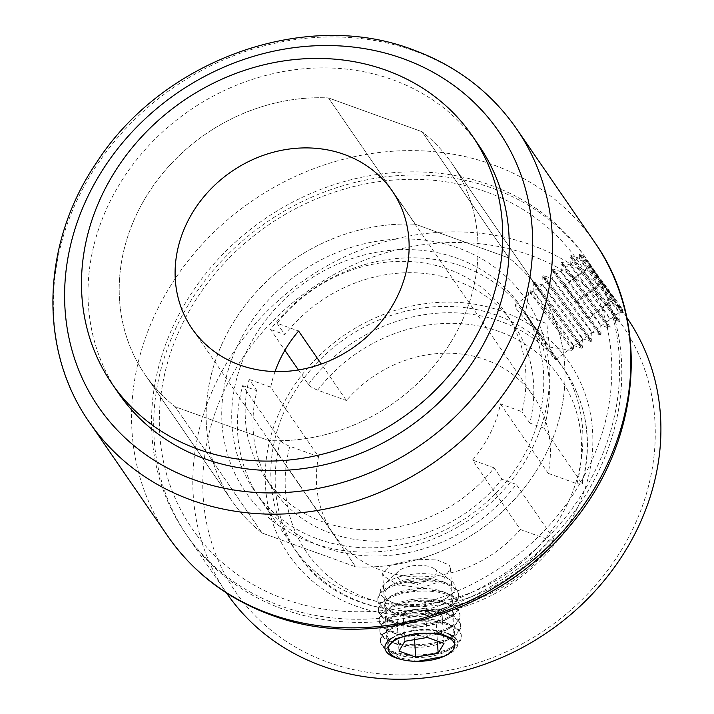 <?xml version="1.0" encoding="UTF-8"?>
<svg xmlns="http://www.w3.org/2000/svg" width="714" height="714" viewBox="0 0 714 714"><rect width="100%" height="100%" fill="white"/><g stroke="black" fill="none" stroke-linecap="round" stroke-linejoin="round"><path stroke-width="0.54" stroke-dasharray="3.57 2.68" d="M478.755 145.272A218.654 192.602 -34.5 0 0 290 70.436A218.654 192.602 -34.5 0 0 110.179 201.196A218.654 192.602 -34.5 0 0 118.515 393.2M275.024 371.575A121.469 107.002 145.5 0 0 270.722 387.193L318.542 456.665A121.469 107.002 -34.5 0 0 333.313 533.885A121.469 107.002 -34.5 0 0 520.354 529.52L472.543 460.048A121.469 107.002 145.5 0 0 490.268 433.344A121.469 107.002 145.5 0 0 500.416 403.901L522.005 411.701A145.772 128.404 -34.5 0 0 505.646 312.902A145.772 128.404 -34.5 0 0 277.005 323.246L298.595 331.046M355.742 566.862A186.256 164.068 -34.5 0 0 546.103 453.506A186.256 164.068 -34.5 0 0 538.999 289.946A186.256 164.068 -34.5 0 0 509.037 258.049L422.108 131.733L328.458 97.925A186.256 164.068 -34.5 0 0 150.181 190.317A186.256 164.068 -34.5 0 0 145.201 374.832A186.256 164.068 -34.5 0 0 175.162 406.739L268.812 440.547A186.256 164.068 -34.5 0 0 459.173 327.19A186.256 164.068 -34.5 0 0 452.069 163.64A186.256 164.068 -34.5 0 0 422.108 131.733A186.256 164.068 145.5 0 1 452.069 163.64A186.256 164.068 145.5 0 1 447.089 348.155A186.256 164.068 145.5 0 1 268.812 440.547L355.742 566.862L262.1 533.046L175.162 406.739A186.256 164.068 145.5 0 1 145.201 374.832A186.256 164.068 145.5 0 1 150.181 190.317A186.256 164.068 145.5 0 1 328.458 97.925L415.396 224.241A186.256 164.068 -34.5 0 0 237.119 316.623A186.256 164.068 -34.5 0 0 232.139 501.148A186.256 164.068 -34.5 0 0 262.1 533.046A186.256 164.068 145.5 0 1 232.139 501.148A186.256 164.068 145.5 0 1 237.119 316.623A186.256 164.068 145.5 0 1 415.396 224.241L509.037 258.049A186.256 164.068 145.5 0 1 538.999 289.946A186.256 164.068 145.5 0 1 534.018 474.471A186.256 164.068 145.5 0 1 355.742 566.862L262.1 533.046L175.162 406.739L268.812 440.547L355.742 566.862M318.542 456.665L289.795 446.286C285.386 444.563 282.28 442.653 280.495 440.556L242.68 385.605A161.962 142.666 -34.5 0 0 259.976 498.738A161.962 142.666 -34.5 0 0 516.231 484.369L554.055 539.32L554.26 540.462L549.093 539.9L520.354 529.52M242.68 385.605L256.96 390.763A145.772 128.404 -34.5 0 0 273.31 489.554A145.772 128.404 -34.5 0 0 501.951 479.219L516.231 484.369M256.96 390.763L249.132 379.393A145.772 128.404 -34.5 0 0 265.492 478.193A145.772 128.404 -34.5 0 0 494.133 467.849L501.951 479.219M494.133 467.849L472.543 460.048M270.722 387.193L249.132 379.393M500.416 403.901L548.227 473.373A121.469 107.002 -34.5 0 0 533.447 396.154A121.469 107.002 -34.5 0 0 346.406 400.518L321.3 364.033M298.425 369.959L308.368 384.409C310.153 386.506 313.25 388.416 317.668 390.139L346.406 400.518M548.227 473.373L576.966 483.753L582.222 484.137L544.104 428.221A161.962 142.666 -34.5 0 0 526.816 315.088A161.962 142.666 -34.5 0 0 270.552 329.457L284.886 350.297M544.104 428.221L529.824 423.063A145.772 128.404 -34.5 0 0 513.473 324.272A145.772 128.404 -34.5 0 0 284.832 334.616L270.552 329.457M277.005 323.246L284.832 334.616M529.824 423.063L522.005 411.701M328.458 97.925L415.396 224.241L509.037 258.049L422.108 131.733L328.458 97.925M565.684 357.527A170.066 149.806 -34.5 0 0 338.677 339.177A170.066 149.806 -34.5 0 0 292.383 559.883A170.066 149.806 -34.5 0 0 519.39 578.224A170.066 149.806 -34.5 0 0 565.684 357.527M296.721 551.913A161.962 142.666 145.5 0 1 293.445 547.37A161.962 142.666 145.5 0 1 343.372 339.846A161.962 142.666 145.5 0 1 557.009 359.187A161.962 142.666 145.5 0 1 560.285 363.721A161.962 142.666 145.5 0 1 510.349 571.245A161.962 142.666 145.5 0 1 296.721 551.913M617.744 318.979A234.852 206.873 145.5 0 1 553.814 623.759A234.852 206.873 145.5 0 1 240.323 598.43A234.852 206.873 145.5 0 1 304.253 293.65A234.852 206.873 145.5 0 1 617.744 318.979M626.99 317.81A242.947 214.004 -34.5 0 0 622.081 311.001A242.947 214.004 -34.5 0 0 301.629 281.994A242.947 214.004 -34.5 0 0 226.731 593.28M196.859 535.277A234.852 206.873 -34.5 0 0 510.349 560.606A234.852 206.873 -34.5 0 0 574.279 255.817A234.852 206.873 -34.5 0 0 260.788 230.488A234.852 206.873 -34.5 0 0 196.859 535.277M582.954 254.157A242.947 214.004 145.5 0 1 587.872 260.967A242.947 214.004 145.5 0 1 512.973 572.253A242.947 214.004 145.5 0 1 192.53 543.247A242.947 214.004 145.5 0 1 187.612 536.437A242.947 214.004 145.5 0 1 262.511 225.151A242.947 214.004 145.5 0 1 582.954 254.157M248.918 496.73A170.066 149.806 145.5 0 1 295.212 276.023A170.066 149.806 145.5 0 1 522.22 294.364A170.066 149.806 145.5 0 1 475.926 515.071A170.066 149.806 145.5 0 1 248.918 496.73M517.882 302.343A161.962 142.666 -34.5 0 0 304.253 283.003A161.962 142.666 -34.5 0 0 254.318 490.527A161.962 142.666 -34.5 0 0 257.593 495.07A161.962 142.666 -34.5 0 0 471.231 514.41A161.962 142.666 -34.5 0 0 521.158 306.877A161.962 142.666 -34.5 0 0 517.882 302.343M417.565 661.351L399.367 657.808L388.639 650.677L387.407 647.419L382.615 572.994L390.647 565.077L411.701 559.999L435.094 559.098L449.249 565.042L450.498 568.63L442.742 580.616L421.831 587.684L398.216 585.034L383.837 576.189L382.615 572.994M552.618 356.813L528.315 317.498L519.569 307.663L514.964 305.092L516.472 309.01L546.576 344.023L549.691 348.334L555.438 359.758L552.618 356.813M618.663 307.912L593.388 269.321L584.891 259.289L580.785 256.353L582.526 260.101L611.648 295.846L616.191 302.12L621.269 311.018L618.663 307.912M454.05 639.53L455.291 643.046L452.48 650.07L443.742 656.461M548.2 344.987L539.98 334.804L525.397 314.499L548.2 344.987M561.4 335.116A37.521 0.696 53.5 0 1 531.394 294.114A37.521 0.696 53.5 0 1 528.994 290.339A37.521 0.696 53.5 0 1 529.02 290.33A37.521 0.696 53.5 0 1 541.257 305.851A37.521 0.696 53.5 0 1 571.262 346.852A37.521 0.696 53.5 0 1 573.663 350.619A37.521 0.696 53.5 0 1 573.645 350.645A37.521 0.696 53.5 0 1 561.4 335.116M544.782 305.735A33.281 0.616 53.5 0 1 573.529 345.451A33.281 0.616 53.5 0 1 573.503 345.469A33.281 0.616 53.5 0 1 562.65 331.698A33.281 0.616 53.5 0 1 533.902 291.99A33.281 0.616 53.5 0 1 533.929 291.964A33.281 0.616 53.5 0 1 544.782 305.735M579.286 344.175A40.493 0.75 53.5 0 1 581.865 348.253A40.493 0.75 53.5 0 1 581.839 348.253A40.493 0.75 53.5 0 1 568.639 331.501A40.493 0.75 53.5 0 1 536.259 287.26A40.493 0.75 53.5 0 1 533.67 283.199A40.493 0.75 53.5 0 1 533.67 283.172A40.493 0.75 53.5 0 1 546.906 299.925A40.493 0.75 53.5 0 1 579.286 344.175M569.62 330.778A40.493 0.75 53.5 0 1 537.24 286.528A40.493 0.75 53.5 0 1 534.652 282.449A40.493 0.75 53.5 0 1 534.679 282.449A40.493 0.75 53.5 0 1 547.888 299.202A40.493 0.75 53.5 0 1 580.268 343.443A40.493 0.75 53.5 0 1 582.856 347.504A40.493 0.75 53.5 0 1 582.847 347.531A40.493 0.75 53.5 0 1 569.62 330.778M553.877 299.005A33.281 0.616 53.5 0 1 582.615 338.713A33.281 0.616 53.5 0 1 582.588 338.731A33.281 0.616 53.5 0 1 571.736 324.959A33.281 0.616 53.5 0 1 542.997 285.252A33.281 0.616 53.5 0 1 543.024 285.234A33.281 0.616 53.5 0 1 553.877 299.005M588.372 337.436A40.493 0.75 53.5 0 1 590.96 341.524A40.493 0.75 53.5 0 1 590.933 341.524A40.493 0.75 53.5 0 1 577.724 324.772A40.493 0.75 53.5 0 1 545.344 280.522A40.493 0.75 53.5 0 1 542.756 276.461A40.493 0.75 53.5 0 1 542.765 276.443A40.493 0.75 53.5 0 1 555.992 293.195A40.493 0.75 53.5 0 1 588.372 337.436M578.706 324.04A40.493 0.75 53.5 0 1 546.326 279.799A40.493 0.75 53.5 0 1 543.747 275.711A40.493 0.75 53.5 0 1 543.773 275.711A40.493 0.75 53.5 0 1 556.974 292.463A40.493 0.75 53.5 0 1 589.353 336.713A40.493 0.75 53.5 0 1 591.942 340.774A40.493 0.75 53.5 0 1 591.942 340.792A40.493 0.75 53.5 0 1 578.706 324.04M562.962 292.276A33.281 0.616 53.5 0 1 591.71 331.983A33.281 0.616 53.5 0 1 591.683 332.001A33.281 0.616 53.5 0 1 580.83 318.23A33.281 0.616 53.5 0 1 552.083 278.522A33.281 0.616 53.5 0 1 552.109 278.505A33.281 0.616 53.5 0 1 562.962 292.276M597.466 330.707A40.493 0.75 53.5 0 1 600.046 334.795A40.493 0.75 53.5 0 1 600.028 334.795A40.493 0.75 53.5 0 1 586.819 318.042A40.493 0.75 53.5 0 1 554.439 273.792A40.493 0.75 53.5 0 1 551.851 269.731A40.493 0.75 53.5 0 1 551.86 269.705A40.493 0.75 53.5 0 1 565.086 286.457A40.493 0.75 53.5 0 1 597.466 330.707M587.8 317.311A40.493 0.75 53.5 0 1 555.421 273.069A40.493 0.75 53.5 0 1 552.841 268.982A40.493 0.75 53.5 0 1 552.868 268.982A40.493 0.75 53.5 0 1 566.068 285.734A40.493 0.75 53.5 0 1 598.448 329.984A40.493 0.75 53.5 0 1 601.036 334.045A40.493 0.75 53.5 0 1 601.027 334.063A40.493 0.75 53.5 0 1 587.8 317.311M572.057 285.538A33.281 0.616 53.5 0 1 600.804 325.254A33.281 0.616 53.5 0 1 600.777 325.272A33.281 0.616 53.5 0 1 589.925 311.5A33.281 0.616 53.5 0 1 561.177 271.793A33.281 0.616 53.5 0 1 561.204 271.775A33.281 0.616 53.5 0 1 572.057 285.538M606.561 323.977A40.493 0.75 53.5 0 1 609.14 328.056A40.493 0.75 53.5 0 1 609.113 328.056A40.493 0.75 53.5 0 1 595.913 311.304A40.493 0.75 53.5 0 1 563.533 267.063A40.493 0.75 53.5 0 1 560.945 263.002A40.493 0.75 53.5 0 1 560.954 262.975A40.493 0.75 53.5 0 1 574.181 279.727A40.493 0.75 53.5 0 1 606.561 323.977M596.895 310.581A40.493 0.75 53.5 0 1 564.515 266.331A40.493 0.75 53.5 0 1 561.936 262.252A40.493 0.75 53.5 0 1 561.954 262.252A40.493 0.75 53.5 0 1 575.163 279.004A40.493 0.75 53.5 0 1 607.543 323.246A40.493 0.75 53.5 0 1 610.131 327.307A40.493 0.75 53.5 0 1 610.122 327.333A40.493 0.75 53.5 0 1 596.895 310.581M581.151 278.808A33.281 0.616 53.5 0 1 609.89 318.515A33.281 0.616 53.5 0 1 609.872 318.533A33.281 0.616 53.5 0 1 599.01 304.771A33.281 0.616 53.5 0 1 570.272 265.055A33.281 0.616 53.5 0 1 570.299 265.037A33.281 0.616 53.5 0 1 581.151 278.808M615.655 317.239A40.493 0.75 53.5 0 1 618.235 321.327A40.493 0.75 53.5 0 1 618.208 321.327A40.493 0.75 53.5 0 1 605.008 304.575A40.493 0.75 53.5 0 1 572.619 260.324A40.493 0.75 53.5 0 1 570.031 256.264A40.493 0.75 53.5 0 1 570.04 256.246A40.493 0.75 53.5 0 1 583.267 272.998A40.493 0.75 53.5 0 1 615.655 317.239M605.99 303.852A40.493 0.75 53.5 0 1 573.601 259.601A40.493 0.75 53.5 0 1 571.021 255.514A40.493 0.75 53.5 0 1 571.048 255.514A40.493 0.75 53.5 0 1 584.248 272.266A40.493 0.75 53.5 0 1 616.637 316.516A40.493 0.75 53.5 0 1 619.225 320.577A40.493 0.75 53.5 0 1 619.216 320.604A40.493 0.75 53.5 0 1 605.99 303.852M590.246 272.079A33.281 0.616 53.5 0 1 618.984 311.786A33.281 0.616 53.5 0 1 618.958 311.804A33.281 0.616 53.5 0 1 608.105 298.033A33.281 0.616 53.5 0 1 579.357 258.325A33.281 0.616 53.5 0 1 579.384 258.307A33.281 0.616 53.5 0 1 590.246 272.079M610.809 297.952A36.539 0.678 -126.5 0 0 622.733 313.062A36.539 0.678 -126.5 0 0 622.76 313.035A36.539 0.678 -126.5 0 0 620.421 309.385A36.539 0.678 -126.5 0 0 591.201 269.455A36.539 0.678 -126.5 0 0 579.295 254.336A36.539 0.678 -126.5 0 0 579.259 254.354A36.539 0.678 -126.5 0 0 581.589 258.022A36.539 0.678 -126.5 0 0 610.809 297.952M620.198 305.976A33.281 0.616 53.5 0 1 622.331 309.305A33.281 0.616 53.5 0 1 607.177 289.875A33.281 0.616 53.5 0 1 584.837 259.191A33.281 0.616 53.5 0 1 582.74 255.835A33.281 0.616 53.5 0 1 598.484 276.113A33.281 0.616 53.5 0 1 620.198 305.976M614.165 298.693L590.094 266.152L614.941 299.014L614.165 298.693L588.131 317.962L588.907 318.283L614.941 299.014M603.294 282.905L577.269 302.174L588.907 318.283M577.269 302.174L564.845 285.743L590.871 266.474M564.845 285.743L564.069 285.421L590.094 266.152M588.131 317.962L564.069 285.421M575.716 301.531L601.741 282.262M397.287 577.207A20.242 8.479 176.3 0 0 405.043 581.437A20.242 8.479 176.3 0 0 429.337 579.866A20.242 8.479 176.3 0 0 436.227 570.575A20.242 8.479 176.3 0 0 434.433 568.826A20.242 8.479 176.3 0 0 416.208 565.426A20.242 8.479 176.3 0 0 398.582 571.138A20.242 8.479 176.3 0 0 397.287 577.207M427.838 604.178A37.521 15.717 176.3 0 0 446.598 598.064A37.521 15.717 176.3 0 0 453.845 583.4A37.521 15.717 176.3 0 0 450.525 580.17A37.521 15.717 176.3 0 0 407.694 574.913A37.521 15.717 176.3 0 0 384.078 584.445A37.521 15.717 176.3 0 0 381.687 595.69A37.521 15.717 176.3 0 0 390.263 601.697A37.521 15.717 176.3 0 0 427.838 604.178M409.006 579.259A33.281 13.941 176.3 0 0 392.361 584.677A33.281 13.941 176.3 0 0 393.539 603.009A33.281 13.941 176.3 0 0 426.874 605.213A33.281 13.941 176.3 0 0 443.519 599.796A33.281 13.941 176.3 0 0 442.332 581.455A33.281 13.941 176.3 0 0 409.006 579.259M379.295 603.446A40.493 16.966 176.3 0 0 429.096 612.594A40.493 16.966 176.3 0 0 458.638 594.209A40.493 16.966 176.3 0 0 457.165 590.175A40.493 16.966 176.3 0 0 447.91 583.695A40.493 16.966 176.3 0 0 407.364 581.017A40.493 16.966 176.3 0 0 387.122 587.613A40.493 16.966 176.3 0 0 377.822 599.412A40.493 16.966 176.3 0 0 379.295 603.446M429.168 613.701A40.493 16.966 176.3 0 0 449.418 607.105A40.493 16.966 176.3 0 0 458.709 595.315A40.493 16.966 176.3 0 0 457.237 591.281A40.493 16.966 176.3 0 0 407.435 582.124A40.493 16.966 176.3 0 0 377.893 600.519A40.493 16.966 176.3 0 0 379.366 604.553A40.493 16.966 176.3 0 0 388.63 611.023A40.493 16.966 176.3 0 0 429.168 613.701M409.666 589.505A33.281 13.941 176.3 0 0 393.021 594.932A33.281 13.941 176.3 0 0 394.199 613.264A33.281 13.941 176.3 0 0 427.534 615.468A33.281 13.941 176.3 0 0 444.179 610.042A33.281 13.941 176.3 0 0 442.992 591.71A33.281 13.941 176.3 0 0 409.666 589.505M379.955 613.692A40.493 16.966 176.3 0 0 429.757 622.849A40.493 16.966 176.3 0 0 459.298 604.455A40.493 16.966 176.3 0 0 457.826 600.429A40.493 16.966 176.3 0 0 448.57 593.95A40.493 16.966 176.3 0 0 408.024 591.272A40.493 16.966 176.3 0 0 387.782 597.868A40.493 16.966 176.3 0 0 378.482 609.667A40.493 16.966 176.3 0 0 379.955 613.692M429.828 623.956A40.493 16.966 176.3 0 0 450.079 617.36A40.493 16.966 176.3 0 0 459.37 605.561A40.493 16.966 176.3 0 0 457.897 601.536A40.493 16.966 176.3 0 0 408.096 592.379A40.493 16.966 176.3 0 0 378.554 610.773A40.493 16.966 176.3 0 0 380.026 614.799A40.493 16.966 176.3 0 0 389.291 621.278A40.493 16.966 176.3 0 0 429.828 623.956M410.327 599.76A33.281 13.941 176.3 0 0 393.682 605.186A33.281 13.941 176.3 0 0 394.86 623.518A33.281 13.941 176.3 0 0 428.195 625.723A33.281 13.941 176.3 0 0 444.84 620.296A33.281 13.941 176.3 0 0 443.653 601.964A33.281 13.941 176.3 0 0 410.327 599.76M380.616 623.947A40.493 16.966 176.3 0 0 430.417 633.104A40.493 16.966 176.3 0 0 459.959 614.709A40.493 16.966 176.3 0 0 458.486 610.675A40.493 16.966 176.3 0 0 449.231 604.205A40.493 16.966 176.3 0 0 408.685 601.527A40.493 16.966 176.3 0 0 388.443 608.123A40.493 16.966 176.3 0 0 379.143 619.913A40.493 16.966 176.3 0 0 380.616 623.947M430.488 634.211A40.493 16.966 176.3 0 0 450.739 627.615A40.493 16.966 176.3 0 0 460.03 615.816A40.493 16.966 176.3 0 0 458.558 611.782A40.493 16.966 176.3 0 0 408.756 602.634A40.493 16.966 176.3 0 0 379.214 621.028A40.493 16.966 176.3 0 0 380.687 625.053A40.493 16.966 176.3 0 0 389.951 631.533A40.493 16.966 176.3 0 0 430.488 634.211M410.987 610.015A33.281 13.941 176.3 0 0 394.342 615.432A33.281 13.941 176.3 0 0 395.52 633.773A33.281 13.941 176.3 0 0 428.855 635.969A33.281 13.941 176.3 0 0 445.5 630.551A33.281 13.941 176.3 0 0 444.313 612.219A33.281 13.941 176.3 0 0 410.987 610.015M381.276 634.202A40.493 16.966 176.3 0 0 431.077 643.359A40.493 16.966 176.3 0 0 460.619 624.964A40.493 16.966 176.3 0 0 459.147 620.93A40.493 16.966 176.3 0 0 449.891 614.459A40.493 16.966 176.3 0 0 409.345 611.782A40.493 16.966 176.3 0 0 389.103 618.369A40.493 16.966 176.3 0 0 379.803 630.167A40.493 16.966 176.3 0 0 381.276 634.202M431.149 644.465A40.493 16.966 176.3 0 0 451.4 637.87A40.493 16.966 176.3 0 0 460.691 626.071A40.493 16.966 176.3 0 0 459.218 622.037A40.493 16.966 176.3 0 0 409.417 612.889A40.493 16.966 176.3 0 0 379.875 631.274A40.493 16.966 176.3 0 0 381.347 635.308A40.493 16.966 176.3 0 0 390.612 641.788A40.493 16.966 176.3 0 0 431.149 644.465M411.648 620.27A33.281 13.941 176.3 0 0 395.003 625.687A33.281 13.941 176.3 0 0 396.181 644.028A33.281 13.941 176.3 0 0 429.516 646.224A33.281 13.941 176.3 0 0 446.161 640.806A33.281 13.941 176.3 0 0 444.974 622.465A33.281 13.941 176.3 0 0 411.648 620.27M381.945 644.456A40.493 16.966 176.3 0 0 431.738 653.613A40.493 16.966 176.3 0 0 461.28 635.219A40.493 16.966 176.3 0 0 459.807 631.185A40.493 16.966 176.3 0 0 450.552 624.705A40.493 16.966 176.3 0 0 410.006 622.028A40.493 16.966 176.3 0 0 389.764 628.623A40.493 16.966 176.3 0 0 380.464 640.422A40.493 16.966 176.3 0 0 381.945 644.456M431.809 654.72A40.493 16.966 176.3 0 0 452.06 648.125A40.493 16.966 176.3 0 0 461.351 636.326A40.493 16.966 176.3 0 0 459.878 632.292A40.493 16.966 176.3 0 0 410.077 623.135A40.493 16.966 176.3 0 0 380.535 641.529A40.493 16.966 176.3 0 0 382.008 645.563A40.493 16.966 176.3 0 0 391.272 652.043A40.493 16.966 176.3 0 0 431.809 654.72M412.308 630.524A33.281 13.941 176.3 0 0 395.663 635.942A33.281 13.941 176.3 0 0 396.85 654.274A33.281 13.941 176.3 0 0 430.176 656.478A33.281 13.941 176.3 0 0 446.821 651.061A33.281 13.941 176.3 0 0 445.634 632.72A33.281 13.941 176.3 0 0 412.308 630.524M456.514 639.583A36.539 15.306 -3.7 0 1 444.081 656.362A36.539 15.306 -3.7 0 1 431.185 659.816A36.539 15.306 -3.7 0 1 400.233 659.183M395.663 635.942L393.298 637.272A36.539 15.306 -3.7 0 1 411.567 631.319A36.539 15.306 -3.7 0 1 448.16 633.737L445.634 632.72M404.811 641.288L402.919 611.943L397.118 621.751L413.79 627.731L414.557 639.628M397.118 621.751L399.001 651.097M402.919 611.943L425.401 608.105L427.293 637.459M425.401 608.105L442.073 614.085L443.965 643.439M413.79 627.731L436.263 623.893L442.073 614.085M436.263 623.893L437.37 641.074M549.093 539.9A153.867 135.535 145.5 0 1 367.183 598.368A153.867 135.535 145.5 0 1 289.795 446.286M280.495 440.556A161.962 142.666 -34.5 0 0 297.792 553.689A161.962 142.666 -34.5 0 0 554.055 539.32M317.668 390.139A153.867 135.535 145.5 0 1 499.577 331.671A153.867 135.535 145.5 0 1 576.966 483.753M581.919 483.173A161.962 142.666 -34.5 0 0 564.631 370.039A161.962 142.666 -34.5 0 0 308.368 384.409M594.691 242.314A259.146 228.266 -34.5 0 0 492.714 164.639A259.146 228.266 -34.5 0 0 197.608 249.391A259.146 228.266 -34.5 0 0 167.754 536.152M281.048 606.106A242.947 214.004 145.5 0 1 176.171 319.952A242.947 214.004 145.5 0 1 490.09 184.997A242.947 214.004 145.5 0 1 594.967 471.151A242.947 214.004 145.5 0 1 281.048 606.106M89.509 422.465A259.146 228.266 145.5 0 1 119.372 135.714A259.146 228.266 145.5 0 1 414.468 50.962A259.146 228.266 145.5 0 1 516.454 128.627M333.313 533.885L192.048 328.627M554.269 540.462C493.044 627.874 349.324 635.915 297.792 553.689L259.976 498.738M273.31 489.554L265.492 478.193M232.139 501.148L145.201 374.832L232.139 501.148M538.999 289.946L452.069 163.64L538.999 289.946M533.447 396.154L392.182 190.897M582.222 484.137C592.995 442.127 587.131 404.097 564.631 370.039L526.816 315.088M513.473 324.272L505.646 312.902M514.964 305.092L580.785 256.353M293.445 547.37L254.318 490.527M626.785 317.516L616.191 302.12M598.671 276.657L587.872 260.967M226.525 592.986L187.612 536.437M560.285 363.721L549.691 348.334M531.751 322.273L521.158 306.877M555.438 359.758L621.269 311.018M450.498 568.63L455.291 643.046M549.485 347.031L573.645 350.645M549.494 347.013L546.835 323.808L525.415 314.49M573.503 345.469L581.839 348.253M573.529 345.451L573.663 350.619M581.865 348.253L582.847 347.531M582.588 338.731L590.933 341.524M582.615 338.713L582.856 347.504M590.96 341.524L591.942 340.792M591.683 332.001L600.028 334.795L601.027 334.063M591.71 331.983L591.942 340.774M601.036 334.045L600.804 325.254L609.113 328.056L610.122 327.333L609.89 318.515L618.208 321.327M618.235 321.327L619.216 320.604L618.984 311.786M618.958 311.804L622.733 313.062L622.331 309.305M582.74 255.835L579.295 254.336M579.384 258.307L571.048 255.514M579.357 258.325L579.259 254.354M570.04 256.246L571.021 255.514M570.299 265.037L561.954 262.252M570.272 265.055L570.031 256.264M560.954 262.975L561.936 262.252M561.204 271.775L552.868 268.982L551.86 269.705M561.177 271.793L560.945 263.002M551.851 269.731L552.083 278.522L543.773 275.711L542.765 276.443L542.997 285.252M543.024 285.234L534.679 282.449M533.902 291.99L533.67 283.199L534.652 282.449M533.929 291.964L529.02 290.33M525.397 314.499L528.994 290.339M392.361 584.677L387.122 587.613M393.539 603.009L390.263 601.697M458.638 594.209L458.709 595.315M393.021 594.932L387.782 597.868M394.199 613.264L388.63 611.023M459.298 604.455L459.37 605.561M393.682 605.186L388.443 608.123M394.86 623.518L389.291 621.278M459.959 614.709L460.03 615.816M394.342 615.432L389.103 618.369M395.52 633.773L389.951 631.533M460.619 624.964L460.691 626.071M395.003 625.687L389.764 628.623M396.181 644.028L390.612 641.788M461.28 635.219L461.351 636.326M396.85 654.274L391.272 652.043M442.171 657.103L444.081 656.362M446.821 651.061L452.06 648.125M380.464 640.422L380.535 641.529M446.161 640.806L451.4 637.87M444.974 622.465L450.552 624.705M379.803 630.167L379.875 631.274M445.5 630.551L450.739 627.615M444.313 612.219L449.891 614.459M379.143 619.913L379.214 621.028M444.84 620.296L450.079 617.36M443.653 601.964L449.231 604.205M378.482 609.667L378.554 610.773M444.179 610.042L449.418 607.105M442.992 591.71L448.57 593.95M377.822 599.412L377.893 600.519M443.519 599.796L446.598 598.064M442.332 581.455L447.91 583.695M405.043 581.437L417.44 584.48L429.337 579.866M398.582 571.138L384.078 584.445M434.433 568.826L450.525 580.17"/><path stroke-width="1.07" d="M112 383.721L118.515 393.2A218.654 192.602 -34.5 0 0 307.27 468.027A218.654 192.602 -34.5 0 0 487.091 337.276A218.654 192.602 -34.5 0 0 478.755 145.272L472.231 135.794A218.654 192.602 -34.5 0 0 283.476 60.967A218.654 192.602 -34.5 0 0 103.655 191.718A218.654 192.602 -34.5 0 0 112 383.721A218.654 192.602 -34.5 0 0 300.755 458.558A218.654 192.602 -34.5 0 0 480.576 327.797A218.654 192.602 -34.5 0 0 472.231 135.794M187.416 221.965A121.469 107.002 -34.5 0 0 192.048 328.627A121.469 107.002 -34.5 0 0 296.917 370.2A121.469 107.002 -34.5 0 0 396.814 297.559A121.469 107.002 -34.5 0 0 392.182 190.897A121.469 107.002 -34.5 0 0 287.314 149.315A121.469 107.002 -34.5 0 0 187.416 221.965M275.024 371.575A121.469 107.002 145.5 0 1 280.87 357.75A121.469 107.002 145.5 0 1 298.595 331.046L321.3 364.033M284.886 350.297L298.425 369.959M226.525 592.986L226.731 593.28A242.947 214.004 -34.5 0 0 231.648 600.09A242.947 214.004 -34.5 0 0 552.092 629.096A242.947 214.004 -34.5 0 0 626.99 317.81L626.785 317.516M387.407 647.419L395.404 638.798L416.423 633.389L439.86 633.095L454.05 639.53M443.742 656.461L417.565 661.351M402.232 659.674A33.281 13.941 176.3 0 0 442.171 657.103A33.281 13.941 176.3 0 0 453.488 641.815A33.281 13.941 176.3 0 0 412.549 634.291A33.281 13.941 176.3 0 0 389.478 652.721A33.281 13.941 176.3 0 0 402.232 659.674L400.233 659.183A36.539 15.306 -3.7 0 1 386.238 651.552A36.539 15.306 -3.7 0 1 393.298 637.272M415.682 657.076L438.155 653.248L443.965 643.439L427.293 637.459L404.811 641.288L399.001 651.097L415.682 657.076L414.557 639.628M448.16 633.737A36.539 15.306 -3.7 0 1 456.514 639.583M437.37 641.074L438.155 653.248M594.691 242.314C651.614 322.21 640.877 442.323 570.781 524.835C499.88 613.299 370.307 652.658 271.204 615.022C227.837 599.091 193.351 572.798 167.754 536.152A259.146 228.266 -34.5 0 0 269.731 613.826A259.146 228.266 -34.5 0 0 564.828 529.074A259.146 228.266 -34.5 0 0 594.691 242.314L516.454 128.627A259.146 228.266 145.5 0 1 486.591 415.387A259.146 228.266 145.5 0 1 191.495 500.139A259.146 228.266 145.5 0 1 89.509 422.465C38.145 349.833 41.287 243.795 96.14 163.229C162.105 59.922 305.128 8.327 413.004 49.766C456.371 65.688 490.857 91.981 516.454 128.627M403.151 58.682A242.947 214.004 -34.5 0 0 89.241 193.637A242.947 214.004 -34.5 0 0 194.119 479.79A242.947 214.004 -34.5 0 0 508.029 344.835A242.947 214.004 -34.5 0 0 403.151 58.682M167.754 536.152L89.509 422.465"/></g></svg>
